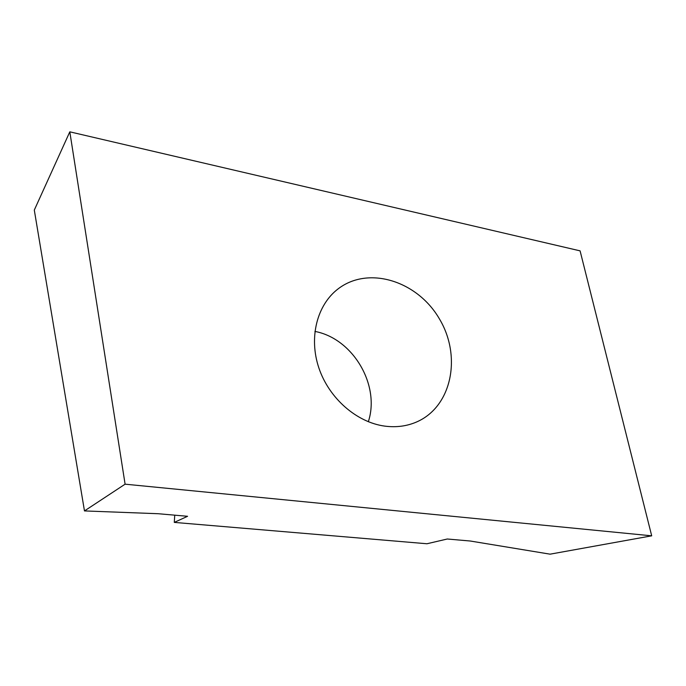 <?xml version="1.0" encoding="UTF-8"?>
<svg xmlns="http://www.w3.org/2000/svg" width="686" height="686" viewBox="0 0 686 686"><rect width="100%" height="100%" fill="white"/><g stroke="black" fill="none" stroke-linecap="round" stroke-linejoin="round"><path stroke-width="1.03" d="M174.741 515.169L174.287 522.398L426.966 543.758L447.272 539.007L470.244 541.014L550.086 554.168L651.7 535.826L125.101 484.179L69.809 131.832L580.09 250.862L651.7 535.826M174.287 522.398L187.57 516.292L158.174 513.72L84.472 510.924L125.101 484.179M84.472 510.924L34.3 210.07L69.809 131.832M314.908 331.424C352.887 338.481 380.438 385.052 368.331 421.736M384.88 426.135C356.677 422.43 328.971 398.274 318.819 367.799C308.606 337.323 317.121 304.773 338.147 288.849C368.708 265.371 417.56 281.166 439.34 318.767C461.815 355.965 452.125 406.395 416.839 421.873C406.995 426.178 396.337 427.601 384.88 426.135"/></g></svg>
